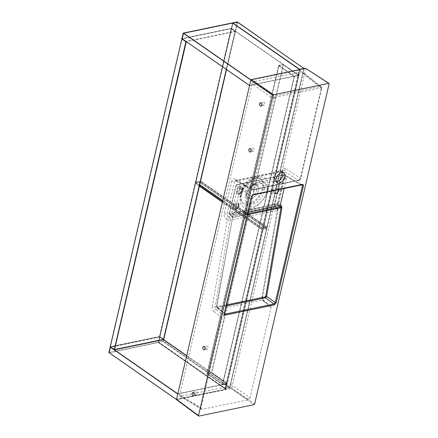 <?xml version="1.0" encoding="UTF-8"?>
<svg xmlns="http://www.w3.org/2000/svg" width="438" height="438" viewBox="0 0 438 438"><rect width="100%" height="100%" fill="white"/><g stroke="black" fill="none" stroke-linecap="round" stroke-linejoin="round"><path stroke-width="0.33" stroke-dasharray="2.19 1.64" d="M284.152 188.466L286.332 179.109A0.695 0.427 124.8 0 0 285.959 178.605L240.637 188.001A0.695 0.427 124.8 0 0 239.98 188.718L234.001 214.423A0.695 0.427 124.8 0 0 234.368 214.932L248.023 212.101M234.368 214.932L232.113 213.366L277.44 203.971L279.696 205.537M226.183 305.943L217.456 307.755L216.805 307.531L216.695 306.72L232.463 218.031L231.954 215.737L229.567 213.733L236.022 186.013L237.325 184.579L284.328 174.833L285.061 175.846L278.612 203.566L277.309 205L230.306 214.74L229.654 214.527L229.567 213.733A0.871 0.372 -167 0 1 229.386 213.426A0.871 0.372 -167 0 1 229.671 213.229L229.945 213.613L276.953 203.867L277.446 203.331A0.871 0.372 -167 0 1 278.612 203.566L280.347 204.82L278.092 203.254L284.076 177.549L286.332 179.109M285.959 178.605L283.709 177.04L238.381 186.435L240.637 188.001M239.98 188.718L237.73 187.152L231.746 212.857L234.001 214.423M232.113 213.366A0.695 0.427 -55.2 0 1 231.746 212.857M237.73 187.152A0.695 0.427 -55.2 0 1 238.381 186.435M283.709 177.04A0.695 0.427 -55.2 0 1 284.076 177.549M278.092 203.254A0.695 0.427 -55.2 0 1 277.44 203.971M282.647 172.38A6.088 3.739 124.8 0 0 281.765 171.247A6.088 3.739 124.8 0 0 275.223 174.116A6.088 3.739 124.8 0 0 274.823 181.244A6.088 3.739 124.8 0 0 276.192 181.677M195.972 394.95C194.85 393.62 194.839 392.547 195.95 391.725C197.697 392.547 197.949 393.674 196.706 395.12L195.972 394.95M252.693 151.209C251.571 149.878 251.56 148.8 252.671 147.978C254.418 148.8 254.67 149.933 253.427 151.373L252.693 151.209M206.654 349.048C205.531 347.717 205.521 346.644 206.632 345.823C208.379 346.644 208.63 347.772 207.388 349.217L206.654 349.048M263.375 105.306C262.252 103.976 262.242 102.897 263.353 102.076C265.099 102.897 265.351 104.03 264.109 105.47L263.375 105.306M240.999 193.448A15.116 9.368 -54.9 0 1 241.031 193.311L244.086 186.451L249.408 180.932L255.568 178.167L260.396 178.545L263.216 182.427L263.156 188.855A15.144 9.209 -55.6 0 1 263.123 188.992L261.064 194.269L257.719 199.098L253.64 202.887L249.397 204.858L247.256 204.989L245.171 204.524L243.435 203.566L242.077 202.17L240.665 198.365L240.999 193.448M262.384 188.384A15.012 9.22 -55.2 0 1 253.553 201.453A15.012 9.22 -55.2 0 1 242.318 202.608A15.012 9.22 -55.2 0 1 243.802 185.405A15.012 9.22 -55.2 0 1 259.4 178.003A15.012 9.22 -55.2 0 1 262.384 188.384M267.53 189.955C269.113 180.292 266.025 176.076 258.272 177.313C251.116 178.031 242.433 186.544 240.725 195.195C238.294 203.807 243.314 210.278 250.782 208.406C257.632 207.464 265.587 198.485 267.53 189.955A3.477 1.467 -166.5 0 1 263.123 188.992M252.775 188.718L273.772 98.495A1.046 0.449 -166.9 0 1 272.354 98.2L251.357 188.422L251.768 189.868L235.721 180.522A2.086 1.276 120.2 0 0 236.416 180.598L252.469 189.95A1.046 0.69 -101.7 0 0 252.863 190.032L252.863 190.032A1.046 0.69 -101.7 0 0 253.323 189.479L252.775 188.718A1.046 0.449 -166.9 0 1 251.357 188.422L235.288 179.065A2.086 1.276 120.2 0 0 235.721 180.522L283.61 170.815L282.992 170.606L282.685 171.263A2.086 0.898 -166.7 0 1 282.012 171.729L282.877 170.645L235.578 180.451L234.598 181.556L282.012 171.729L274.467 204.157C258.776 208.127 242.97 211.401 227.054 213.985L234.598 181.556A2.086 0.898 -166.7 0 1 231.773 180.96C232.425 178.923 233.596 178.293 235.288 179.065M273.772 98.495L274.746 97.422A1.046 0.69 -101.7 0 0 274.308 96.048L273.115 96.82L272.354 98.2L252.162 83.8L254.117 81.649L301.662 71.794L302.466 71.942L302.767 73.31L230.383 384.35L228.428 386.502L180.16 396.259L179.777 394.835L252.162 83.8M274.746 97.422L320.742 87.885A1.046 0.69 -101.7 0 0 320.304 86.516L274.308 96.048L254.117 81.649M252.94 189.413A1.046 0.821 -54 0 1 251.702 189.824L252.469 189.95L298.47 180.418L299.395 179.936L300.413 178.255L321.41 88.033L321.114 86.675L302.466 71.942M302.767 73.31L321.41 88.033A1.046 0.449 -166.9 0 1 321.634 88.41L321.388 86.959A1.046 0.805 144 0 0 321.273 86.834L320.304 86.516L301.662 71.794M299.324 179.941A1.046 0.69 -101.7 0 1 298.858 180.494L298.858 180.494A1.046 0.69 -101.7 0 1 298.47 180.418L283.61 170.815A2.086 1.374 -57.1 0 0 285.543 168.652L300.413 178.255A1.046 0.449 -166.9 0 1 300.638 178.633L300.638 178.633A1.046 0.449 -166.9 0 1 300.298 178.868L299.324 179.941L253.323 189.479M273.717 191.149L274.467 193.508L276.991 193.027L278.82 190.273L278.36 188.116L275.765 188.291L273.717 191.149M278.957 189.791C278.048 194.543 271.319 195.742 272.606 190.908C273.553 186.199 280.287 184.995 278.957 189.791A0.871 0.372 13.2 0 0 278.656 189.982L278.656 189.982A0.871 0.372 13.2 0 0 278.814 190.278M237.478 191.57L238.086 193.842L240.429 193.246L242.209 190.448L242.044 188.581L241.097 188.072L239.602 188.543L238.267 189.857L237.478 191.57A0.871 0.372 -166.7 0 0 236.312 191.346C237.254 186.637 243.731 185.214 242.302 189.955C241.327 194.653 235.031 196.169 236.312 191.346M238.644 205.756L238.223 203.604L235.83 203.933L233.919 206.856L234.138 208.784L235.184 209.32L236.608 208.844L237.9 207.508L238.644 205.756A0.871 0.356 12.3 0 1 238.48 205.477C238.622 204.305 238.54 203.681 238.223 203.604L238.48 203.834A3.301 2.031 -55.2 0 1 238.152 207.617A3.301 2.031 -55.2 0 1 234.719 209.249A3.301 2.031 -55.2 0 1 234.062 206.96A3.301 2.031 -55.2 0 1 236.005 204.086A3.301 2.031 -55.2 0 1 238.48 203.834C239.186 205.143 239.761 204.842 238.371 207.787C236.766 209.474 235.551 209.955 234.719 209.249L236.301 208.778C237.664 207.519 238.387 206.418 238.48 205.477A0.871 0.356 12.3 0 1 238.737 205.296C237.916 210.103 231.461 211.45 232.759 206.632C233.717 201.907 239.997 200.451 238.737 205.296M258.464 190.415A7.824 4.807 124.8 0 0 257.188 185.175A7.824 4.807 124.8 0 0 256.909 185.006A7.824 4.807 124.8 0 0 248.779 188.86A7.824 4.807 124.8 0 0 248.007 197.828A7.824 4.807 124.8 0 0 248.264 198.031A7.824 4.807 124.8 0 0 254.062 197.084A7.824 4.807 124.8 0 0 258.464 190.415A7.824 4.807 124.8 0 0 257.21 185.192A7.824 4.807 124.8 0 0 252.474 185.449A7.824 4.807 124.8 0 0 246.873 193.519A7.824 4.807 124.8 0 0 248.286 198.047A7.824 4.807 124.8 0 0 254.084 197.1A7.824 4.807 124.8 0 0 258.486 190.431M256.98 189.501A7.643 4.692 -55.2 0 1 252.485 196.158A7.643 4.692 -55.2 0 1 246.764 196.744A7.643 4.692 -55.2 0 1 247.519 187.984A7.643 4.692 -55.2 0 1 255.458 184.217A7.643 4.692 -55.2 0 1 256.98 189.501M246.879 200.987C249.468 208.811 262.209 201.305 264.043 191.625C264.547 189.402 264.481 187.486 263.857 185.882L262.105 183.582L259.334 182.766L255.912 183.599L252.348 185.942L249.255 189.462L247.191 193.465L246.342 197.533L246.879 200.987A4.522 3.29 -22.3 0 1 245.751 203.303C243.999 197.226 246.194 191.138 252.332 185.044C258.907 180.193 263.687 180.089 266.671 184.737C268.379 190.776 266.205 196.876 260.15 203.018C253.673 207.962 248.877 208.055 245.751 203.303M301.985 184.77A0.695 0.46 78.3 0 1 301.727 184.716L284.328 174.833A0.871 0.575 -101.6 0 0 284.005 174.767A0.871 0.575 -101.6 0 0 283.616 175.227L236.608 184.967L236.12 185.509L229.671 213.229M305.883 68.372L231.762 387.86L231.111 388.583L176.651 399.768M253.06 194.91A0.695 0.46 78.3 0 1 252.803 194.855L251.5 196.29L224.311 313.126L224.508 314.035L216.898 307.629L216.542 306.507L217.166 306.89L226.408 304.974M251.642 196.536A0.695 0.296 -166.9 0 0 251.5 196.29L236.022 186.013A0.871 0.372 -166.8 0 1 235.841 185.701L229.386 213.426L229.747 214.625L232.222 216.706L231.954 215.737L232.08 216.542L232.616 216.843L247.64 213.744M232.463 218.031L216.542 306.507L224.311 313.126A0.695 0.296 -166.9 0 1 224.453 313.378M224.42 313.613L217.456 307.755A0.695 0.46 78.3 0 1 217.166 306.89M247.415 214.713L233.071 217.686L232.534 217.67L232.129 216.564L232.534 217.67L216.766 306.359M233.071 217.686A0.695 0.46 -101.7 0 0 232.775 216.826L230.306 214.74A0.871 0.575 -101.8 0 1 229.945 213.613M276.953 203.867A0.871 0.575 -101.6 0 0 277.309 205L278.415 205.8M284.328 174.833L301.727 184.716L252.803 194.855L237.325 184.579A0.871 0.575 -101.8 0 0 236.996 184.513L235.841 185.701A0.871 0.372 -166.8 0 1 236.12 185.509M284.782 174.888L236.996 184.513A0.871 0.575 -101.8 0 0 236.608 184.967M277.446 203.331L283.895 175.605A0.871 0.372 -166.8 0 1 285.061 175.846L301.098 184.951M285.543 168.652C283.972 167.853 282.866 168.471 282.231 170.502L274.681 202.942C274.325 205.181 274.867 206.999 276.296 208.395A2.086 1.281 129.3 0 0 276.044 207.064A2.086 1.281 129.3 0 0 275.217 206.895L228.017 216.679L229.32 217.642A2.086 1.38 -101.7 0 1 230.202 220.232A2.086 0.805 -170.2 0 1 227.338 219.777L212.304 306.638A2.086 0.805 -170.2 0 0 215.167 307.098L230.202 220.232L277.298 210.47A2.086 1.38 -101.7 0 0 276.416 207.88L229.32 217.642A2.086 1.183 126.5 0 0 227.338 219.777L226.041 218.814C224.48 217.434 223.878 215.633 224.223 213.399A2.086 0.892 -167.1 0 0 227.054 213.985L228.017 216.679A2.086 1.183 126.5 0 0 226.041 218.814M275.217 206.895L274.467 204.157A2.086 0.887 -167.1 0 0 275.141 203.692L275.141 203.692C274.998 205.236 275.299 206.364 276.044 207.064L277.243 208.05A2.086 1.281 129.3 0 0 276.416 207.88L275.217 206.895M276.296 208.395L277.495 209.38A2.086 1.281 129.3 0 0 277.243 208.05A2.086 2.086 0 0 1 277.971 210.026L262.597 296.959A2.086 0.799 -170 0 0 262.121 296.312L277.495 209.38A2.086 0.799 -170 0 1 277.971 210.026A2.086 0.799 -170 0 1 277.298 210.47L261.924 297.407L215.167 307.098L216.153 309.671A2.086 1.183 126.5 0 0 214.171 311.801L222.066 317.649L224.026 315.497L269.972 305.976L270.783 306.135L271.073 307.492L263.786 301.519A2.086 1.281 129.3 0 0 263.528 300.189L263.528 300.189A2.086 1.281 129.3 0 0 262.707 300.019L261.924 297.407A2.086 0.799 -170 0 0 262.597 296.959L262.597 296.959C262.411 298.212 262.723 299.285 263.528 300.189L270.783 306.135M299.395 179.936A1.046 0.328 -130.3 0 0 299.778 180.029L300.638 178.633L321.634 88.41A1.046 0.449 -166.9 0 1 321.295 88.646L300.298 178.868M222.066 317.649L201.091 407.794L179.777 394.835M230.383 384.35L250.093 397.638L271.073 307.492M250.093 397.638L248.138 399.79L228.428 386.502M180.883 396.357L202.192 409.311L248.138 399.79M202.192 409.311L201.469 409.218L201.091 407.794M262.417 228.149L299.34 69.483L303.934 68.531L267.01 227.196L200.516 181.031L237.44 22.36L303.934 68.531L237.44 22.36L200.516 181.031L267.01 227.196L303.934 68.531L299.34 69.483L232.846 23.313L195.923 181.984L199.755 184.644L195.923 181.984L200.516 181.031L195.923 181.984L232.846 23.313L237.44 22.36L232.846 23.313L299.34 69.483L262.417 228.149L267.01 227.196L262.417 228.149L222.778 200.626L262.417 228.149M237.286 21.9L200.221 181.179L267.164 227.661L304.169 68.635M162.941 341.377L200.007 182.099L266.95 228.581L229.884 387.86L162.941 341.377L158.348 342.33L159.629 336.822L163.686 339.642L159.629 336.822L110.152 347.077L159.629 336.822L231.341 28.667L181.858 38.922L110.475 346.721L114.532 349.535L110.475 346.721L182.115 38.867L186.172 41.687L182.115 38.867L231.083 28.716L159.448 336.57L163.505 339.384L159.448 336.57L110.223 346.77L159.7 336.515L163.757 339.335L159.7 336.515L232.693 22.853L195.627 182.131L199.684 184.951M222.707 200.933L262.576 228.614L299.641 69.33M262.576 228.614L267.164 227.661M195.627 182.131L200.221 181.179M195.567 183.511L158.644 342.182L163.237 341.229L200.161 182.558L266.654 228.729L229.731 387.395L163.237 341.229L158.644 342.182L225.137 388.347L262.061 229.682L222.422 202.153L262.061 229.682L266.654 228.729L262.061 229.682L225.137 388.347L229.731 387.395L225.137 388.347L158.644 342.182L195.567 183.511L200.161 182.558L195.567 183.511L199.399 186.172L195.567 183.511M163.237 341.229L200.161 182.558L266.654 228.729L229.731 387.395L163.237 341.229M222.493 201.852L262.362 229.528L225.296 388.813L158.348 342.33L195.414 183.051L199.471 185.865M229.884 387.86L225.296 388.813M266.95 228.581L262.362 229.528M200.007 182.099L195.414 183.051M298.738 75.462L227.098 383.31L222.504 384.263L294.144 76.409L278.82 65.771L207.179 373.619L222.504 384.263L227.098 383.31L211.768 372.667L283.408 64.819L298.738 75.462L294.144 76.409L298.738 75.462L283.408 64.819L278.82 65.771L283.408 64.819L211.768 372.667L207.179 373.619L211.768 372.667L227.098 383.31L298.738 75.462M222.504 384.263L294.144 76.409L278.82 65.771L207.179 373.619L222.504 384.263M222.663 384.723L294.44 76.261L278.667 65.306L206.884 373.767L222.663 384.723L227.251 383.77L299.034 75.309L283.255 64.353L211.472 372.82L227.251 383.77L186.708 355.623M206.884 373.767L211.472 372.82M278.667 65.306L283.255 64.353M294.44 76.261L299.034 75.309L231.412 28.36L235.469 31.175L185.986 41.435M231.083 28.716L235.146 31.536L186.309 41.659L235.398 31.481L231.083 28.716M226.326 69.439L235.146 31.536L226.326 69.439M231.341 28.667L235.398 31.481L231.341 28.667M226.534 69.582L235.469 31.175M231.412 28.36L181.929 38.615L231.412 28.36M225.488 389.179L176.519 399.33L177.801 393.817L176.519 399.33L109.347 352.689L158.321 342.538L225.488 389.179L226.769 383.672L186.659 355.82L226.769 383.672L225.488 389.179L158.321 342.538L159.602 337.03L110.628 347.181L114.46 349.842L110.628 347.181L109.347 352.689L110.628 347.181L159.602 337.03L158.321 342.538L109.347 352.689L176.519 399.33L225.488 389.179M177.823 393.817L226.769 383.672L177.823 393.817M163.434 339.691L159.602 337.03L163.434 339.691M176.525 399.527L225.97 389.283L158.348 342.33L108.87 352.585M177.768 394.03L227.251 383.77L225.97 389.283M298.552 75.205L249.583 85.355L250.864 79.847L249.583 85.355L182.411 38.719L231.384 28.569L298.552 75.205L299.833 69.697L298.552 75.205L231.384 28.569L232.666 23.061L231.384 28.569L182.411 38.719L183.692 33.211L182.411 38.719L249.583 85.355L298.552 75.205M251.04 79.809L299.833 69.697L251.04 79.809M249.55 85.563L299.034 75.309L300.315 69.801L299.91 69.522M250.87 80.05L300.315 69.801M240.725 195.195A3.477 1.467 13.5 0 0 241.677 194.483L241.677 194.483A3.477 1.467 13.5 0 0 241.031 193.311M273.115 96.82L274.144 97.8M320.742 87.885L321.224 88.043L321.295 88.646M321.114 86.675L321.388 86.959A1.046 0.805 144 0 1 321.224 88.043M251.768 189.868L252.863 190.032L299.778 180.029A1.046 0.328 -130.3 0 0 299.784 179.7M272.606 190.908A0.871 0.372 -166.8 0 1 273.717 191.143M242.302 189.955A0.871 0.383 14.1 0 0 242.044 190.147L242.044 190.147A0.871 0.383 14.1 0 0 242.203 190.453M232.759 206.632A0.871 0.367 -166.9 0 1 233.919 206.856M242.351 191.149A2.436 1.495 124.8 0 0 240.101 189.846A2.436 1.495 124.8 0 0 239.236 193.558A2.436 1.495 124.8 0 0 242.351 191.149M242.471 190.656A3.301 2.031 -55.2 0 1 238.283 193.946A3.301 2.031 -55.2 0 1 238.381 190.004A3.301 2.031 -55.2 0 1 242.039 188.532A3.301 2.031 -55.2 0 1 242.471 190.656M235.211 207.19A2.436 1.495 124.8 0 0 237.462 208.488A2.436 1.495 124.8 0 0 238.327 204.776A2.436 1.495 124.8 0 0 235.211 207.19M278.825 190.869A2.436 1.495 124.8 0 0 276.581 189.566A2.436 1.495 124.8 0 0 275.716 193.278A2.436 1.495 124.8 0 0 278.825 190.869M278.951 190.377A3.301 2.031 -55.2 0 1 274.757 193.667A3.301 2.031 -55.2 0 1 274.861 189.725A3.301 2.031 -55.2 0 1 278.519 188.252A3.301 2.031 -55.2 0 1 278.951 190.377M266.671 184.737A4.522 3.329 158.1 0 1 263.857 185.882M283.895 175.605L283.616 175.227M231.111 388.583L253.974 404.674M198.879 416.089L176.908 399.812M306.003 68.837L329.113 83.861M254.626 403.956L231.762 387.86M224.026 315.497L216.153 309.671L262.707 300.019L269.972 305.976M214.171 311.801C212.693 310.52 212.069 308.795 212.304 306.638M231.773 180.96L224.223 213.399M282.231 170.502A2.086 0.898 -166.7 0 1 282.685 171.263L275.141 203.692A2.086 0.887 -167.1 0 0 274.681 202.942M262.121 296.312C261.869 298.475 262.422 300.211 263.786 301.519M234.116 214.888L231.861 213.322M286.217 178.644L283.961 177.083M274.823 181.244L277.079 182.81M281.765 171.247L284.016 172.813M193.558 395.771L196.706 395.12M192.879 392.36L195.95 391.725M250.279 152.024L253.427 151.373M249.6 148.619L252.671 147.978M204.239 349.869L207.388 349.217M203.56 346.458L206.632 345.823M260.96 106.122L264.109 105.47M260.281 102.716L263.353 102.076M242.318 202.608L243.095 203.287C242.433 202.498 240.38 201.245 241.677 194.483C243.325 186.429 251.292 178.95 257.555 178.25C259.077 178.124 260.024 178.222 260.396 178.545L259.4 178.003M274.467 193.508C273.996 193.591 276.811 194.592 278.656 189.982L278.519 188.252C279.044 188.526 279.241 189.336 279.11 190.672L277.002 193.514L274.467 193.508M238.091 193.842C237.44 194.384 240.916 193.875 242.044 190.147L242.039 188.532C242.564 188.805 242.761 189.616 242.63 190.952L240.528 193.793L238.086 193.842M246.764 196.744L248.007 197.828M255.458 184.217L256.909 185.006M246.873 193.519L246.463 196.301C246.446 194.713 247.607 192.129 249.956 188.554C251.751 186.364 253.443 184.858 255.042 184.037L252.474 185.449M201.469 409.218L180.16 396.259"/><path stroke-width="0.66" d="M248.023 212.101L279.696 205.537A0.695 0.427 124.8 0 0 280.347 204.814L284.152 188.466M285.012 176.886A6.088 3.739 124.8 0 0 284.016 172.813A6.088 3.739 124.8 0 0 277.478 175.676A6.088 3.739 124.8 0 0 277.079 182.81A6.088 3.739 124.8 0 0 281.585 182.071A6.088 3.739 124.8 0 0 285.012 176.886M276.192 181.677A6.088 3.739 124.8 0 0 282.756 175.32A6.088 3.739 124.8 0 0 282.647 172.38M192.862 395.596C191.811 394.249 191.817 393.171 192.879 392.36C194.527 393.204 194.757 394.337 193.558 395.771L192.862 395.596M249.583 151.849C248.532 150.508 248.538 149.429 249.6 148.619C251.248 149.457 251.478 150.595 250.279 152.024L249.583 151.849M203.544 349.694C202.493 348.347 202.498 347.268 203.56 346.458C205.208 347.301 205.438 348.434 204.239 349.869L203.544 349.694M260.265 105.952C259.214 104.605 259.219 103.527 260.281 102.716C261.929 103.554 262.159 104.693 260.96 106.122L260.265 105.952M265.729 296.208L280.977 207.634L280.391 207.88A0.695 0.46 -101.7 0 0 280.101 207.015L281.305 205.51L281.919 207.782L266.676 296.356L265.406 297.818A0.695 0.46 78.3 0 1 265.11 296.953L265.729 296.208L266.676 296.356L275.272 302.565L302.461 185.728L301.727 184.716M328.746 83.357L273.651 94.778L273 95.495L198.513 415.585L198.879 416.089L253.974 404.674L254.626 403.956L329.113 83.861L328.993 83.395L305.636 68.333L328.993 83.395M198.622 416.045L176.651 399.768L176.541 399.308L250.782 80.285L251.434 79.568L305.636 68.333M224.229 313.531A0.695 0.296 -166.9 0 0 224.453 313.378L224.508 314.035L225.044 314.139A0.695 0.46 78.3 0 1 225.329 315.048C224.426 315.13 224.059 314.626 224.229 313.531L251.417 196.689L253.372 194.538A0.695 0.46 78.3 0 1 253.065 194.91L253.065 194.91A0.695 0.46 78.3 0 1 253.06 194.91L302.204 184.776M224.42 313.613L225.044 314.139L273.969 303.999L275.272 302.565A0.695 0.296 -166.9 0 0 276.208 302.757L274.254 304.908L225.329 315.048M224.453 313.378L251.642 196.536A0.695 0.296 -166.9 0 1 251.417 196.689M253.372 194.538L302.297 184.398A0.695 0.46 78.3 0 1 301.985 184.77M302.297 184.398C303.2 184.316 303.567 184.82 303.397 185.915A0.695 0.296 -166.9 0 1 302.461 185.728L301.098 184.951M226.183 305.943L265.406 297.818L273.969 303.999A0.695 0.46 78.3 0 1 274.254 304.908M280.347 204.82L281.305 205.51L280.977 207.634L281.919 207.782M199.755 184.644L222.778 200.626L199.755 184.644M304.229 68.383L299.641 69.33L232.693 22.853L237.286 21.9L304.169 68.635M199.684 184.951L222.707 200.933M222.422 202.153L199.399 186.172L222.422 202.153M199.471 185.865L222.493 201.852M114.209 349.896L163.686 339.642L163.757 339.335L114.28 349.59L110.223 346.77L110.152 347.077L114.209 349.896L185.915 41.741L185.986 41.435L181.929 38.615L181.858 38.922L185.915 41.741L181.858 38.922L110.223 346.77L114.28 349.59L185.915 41.741L186.309 41.659L114.532 349.535L163.505 339.384L226.326 69.439L163.757 339.335L226.534 69.582M177.801 393.817L114.46 349.842L177.801 393.817M186.659 355.82L163.434 339.691L186.659 355.82M176.487 399.538L108.87 352.585L110.152 347.077L177.768 394.03L176.525 399.527M186.708 355.623L163.686 339.642M250.864 79.847L183.692 33.211L250.864 79.847M299.652 69.571L232.666 23.061L183.692 33.211L232.666 23.061L299.652 69.571M299.91 69.522L232.693 22.853L183.215 33.107L250.87 80.05M250.832 80.055L249.55 85.563L181.929 38.615L183.215 33.107M247.64 213.744L280.101 207.015L278.415 205.8M280.391 207.88L247.415 214.713M226.408 304.974L265.11 296.953M303.397 185.915L276.208 302.757M176.541 399.308L198.513 415.585M273 95.495L250.782 80.285M251.434 79.568L273.651 94.778M251.642 196.536L253.065 194.91"/></g></svg>

